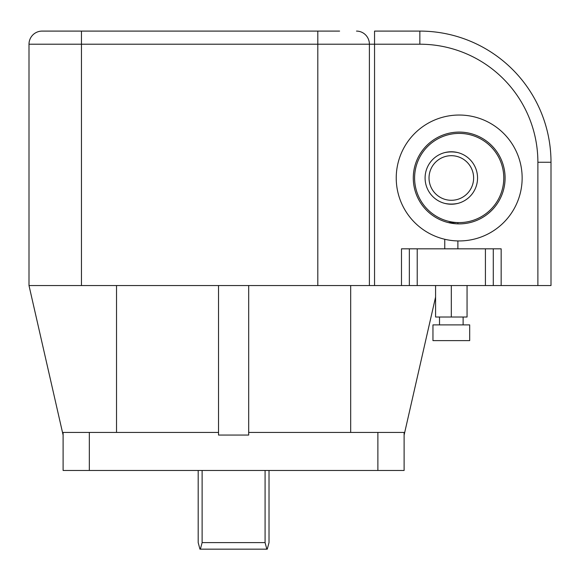 <?xml version="1.0" encoding="UTF-8"?>
<svg xmlns="http://www.w3.org/2000/svg" width="580" height="580" viewBox="0 0 580 580"><rect width="100%" height="100%" fill="white"/><g stroke="black" fill="none" stroke-linecap="round" stroke-linejoin="round"><path stroke-width="0.87" d="M432.963 340.627L469.684 340.627L469.684 324.887L432.963 324.887L432.963 340.627M463.123 324.887L463.123 317.021M439.517 324.887L439.517 317.021M503.781 177.995A44.595 44.595 0 0 1 459.193 222.589A44.595 44.595 0 0 1 414.599 177.995A44.595 44.595 0 0 1 459.193 133.4A44.595 44.595 0 0 1 503.781 177.995M444.766 203.392C449.137 204.298 453.509 204.298 457.881 203.392C453.509 204.298 449.137 204.298 444.766 203.392M477.55 177.995A26.23 26.23 0 0 1 451.32 204.225A26.23 26.23 0 0 1 425.089 177.995A26.23 26.23 0 0 1 451.32 151.764A26.23 26.23 0 0 1 477.55 177.995M457.881 152.598C453.509 151.684 449.137 151.684 444.766 152.598C449.137 151.684 453.509 151.684 457.881 152.598M429.026 177.995A22.294 22.294 0 0 0 451.32 200.288A22.294 22.294 0 0 0 473.621 177.995A22.294 22.294 0 0 0 451.32 155.694A22.294 22.294 0 0 0 429.026 177.995M505.093 177.995A45.907 45.907 0 0 0 459.193 132.088A45.907 45.907 0 0 0 413.286 177.995A45.907 45.907 0 0 0 459.193 223.894A45.907 45.907 0 0 0 505.093 177.995M396.234 177.995A62.952 62.952 0 0 0 459.193 240.946A62.952 62.952 0 0 0 522.145 177.995A62.952 62.952 0 0 0 459.193 115.036A62.952 62.952 0 0 0 396.234 177.995M29 44.21A13.115 13.115 0 0 1 42.115 31.095A13.115 13.115 0 0 0 29 44.21L29 285.541L374.549 285.541L374.549 31.095L419.848 31.095A131.153 131.153 0 0 1 551 162.255L551 285.541L537.885 285.541L537.885 162.255A118.037 118.037 0 0 0 419.848 44.21L29 44.21A13.115 13.115 0 0 1 42.115 31.095L339.604 31.095M180.481 31.095L286.723 31.095M485.424 285.541L485.424 248.82L501.163 248.82L501.163 285.541L401.483 285.541L401.483 248.82L417.223 248.82L417.223 285.541M374.549 285.541L401.483 285.541M501.163 285.541L537.885 285.541M63.104 432.434L89.334 432.434L89.334 470.467L63.104 470.467L63.104 432.434M218.522 432.434L89.334 432.434M116.529 285.541L116.529 432.434M377.877 432.434L377.877 470.467L404.108 470.467L404.108 432.434L248.689 432.434M350.675 285.541L350.675 432.434M218.522 285.541L218.522 435.058L248.689 435.058L248.689 285.541M377.877 470.467L89.334 470.467M202.123 470.467L202.123 542.604L265.082 542.604L265.082 470.467M269.019 470.467L269.019 542.604L267.257 549.166L199.948 549.166L198.193 542.604L198.193 470.467M63.104 435.058L29 285.541M404.108 435.058L435.58 297.04M200.368 549.166L202.123 542.604M265.082 542.604L266.836 549.166M485.424 248.82L417.223 248.82M493.29 248.82L493.29 285.541M409.349 285.541L409.349 248.82M451.32 285.541L451.32 317.021L467.06 317.021L467.06 285.541M451.32 317.021L435.58 317.021L435.58 285.541M448.297 222.589L457.881 222.589L457.881 223.88M444.766 239.272L444.766 248.82M457.881 240.932L457.881 248.82M356.497 31.095A13.115 12.898 -90 0 1 369.395 44.21L369.395 285.541M317.804 31.095L317.804 285.541M81.461 31.095L81.461 285.541M419.848 44.21L419.848 31.095A131.153 131.153 0 0 1 551 162.255L537.885 162.255"/></g></svg>
